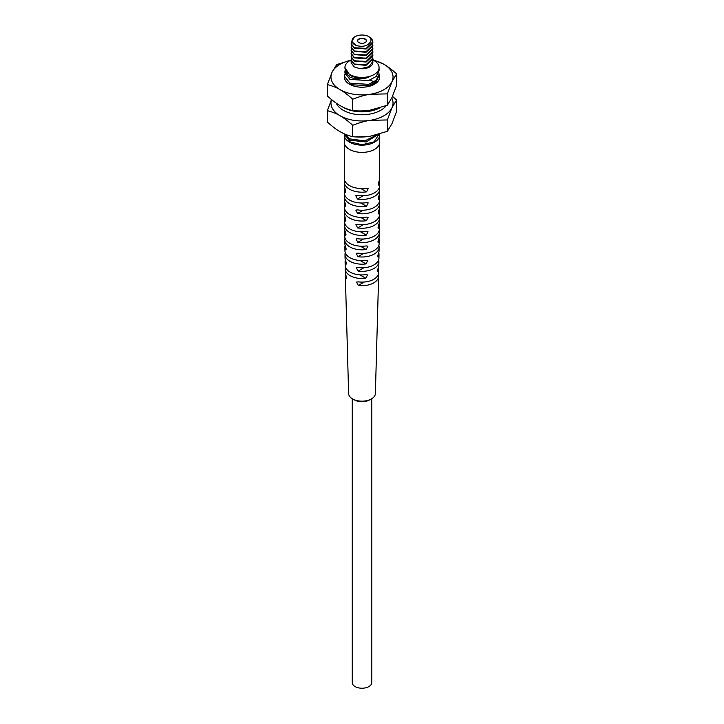 <?xml version="1.0" encoding="UTF-8"?>
<svg xmlns="http://www.w3.org/2000/svg" width="724" height="724" viewBox="0 0 724 724"><rect width="100%" height="100%" fill="white"/><g stroke="black" fill="none" stroke-linecap="round" stroke-linejoin="round"><path stroke-width="1.09" d="M360.688 217.408L366.416 220.711L368.118 217.327L366.435 217.11A17.548 10.136 180 0 1 349.592 214.467A17.548 10.136 180 0 1 344.452 207.354L344.425 203.725A17.575 10.145 180 0 1 344.687 201.915M352.244 398.734L352.244 682.596A9.756 5.629 0 0 0 355.104 686.578A9.756 5.629 0 0 0 365.729 687.8A9.756 5.629 0 0 0 371.756 682.596L371.756 398.734M378.371 274.378A16.643 9.602 180 0 1 378.634 276.188L375.376 393.612A13.376 7.729 180 0 1 371.159 399.069L369.34 400.055A10.724 6.19 180 0 1 354.66 400.064L352.841 399.069A13.376 7.729 180 0 1 352.543 398.906A13.376 7.729 180 0 1 348.624 393.612L345.366 276.188A16.643 9.602 180 0 1 345.629 274.378M371.159 399.069A13.376 7.729 180 0 1 352.841 399.069M360.869 188.548L366.561 191.842L368.254 188.439L366.57 188.222A17.711 10.227 180 0 1 349.475 185.579A17.711 10.227 180 0 1 344.289 178.366L344.262 142.13A17.738 10.236 0 0 0 344.262 142.139A17.738 10.236 0 0 0 349.457 149.379A17.738 10.236 0 0 0 368.788 151.606A17.738 10.236 0 0 0 379.738 142.139A17.738 10.236 0 0 0 379.738 142.13L379.711 178.366A17.711 10.227 180 0 1 379.114 180.982C378.091 183.959 378.091 185.163 379.104 184.593L378.308 184.14M366.561 191.842A17.702 10.217 180 0 1 349.484 189.19A17.702 10.217 180 0 1 344.298 181.986A17.702 10.217 180 0 1 344.57 180.176M360.796 202.992L366.498 206.286L368.199 202.892L366.516 202.675A17.648 10.19 180 0 1 349.52 200.032A17.648 10.19 180 0 1 344.353 192.856L344.334 189.236A17.666 10.199 180 0 1 344.606 187.425M366.498 206.286A17.629 10.181 180 0 1 349.538 203.643A17.629 10.181 180 0 1 344.371 196.485A17.629 10.181 180 0 1 344.642 194.666M366.416 220.711A17.521 10.118 180 0 1 349.611 218.078A17.521 10.118 180 0 1 344.479 210.974A17.521 10.118 180 0 1 344.751 209.164M360.552 231.807L366.299 235.128L368.018 231.752L366.335 231.526A17.421 10.055 180 0 1 349.683 228.893A17.421 10.055 180 0 1 344.579 221.843L344.543 218.223A17.457 10.082 180 0 1 344.814 216.413M366.299 235.128A17.385 10.036 180 0 1 349.71 232.504A17.385 10.036 180 0 1 344.615 225.463A17.385 10.036 180 0 1 344.886 223.653M360.371 246.187L366.163 249.527L367.892 246.16L366.199 245.925A17.258 9.964 180 0 1 349.801 243.309A17.258 9.964 180 0 1 344.742 236.341L344.696 232.712A17.304 9.991 180 0 1 344.968 230.902M366.163 249.527A17.213 9.937 180 0 1 349.828 246.911A17.213 9.937 180 0 1 344.787 239.961A17.213 9.937 180 0 1 345.058 238.151M360.154 260.54L365.991 263.907L367.738 260.549L366.036 260.314A17.059 9.846 180 0 1 349.936 257.708A17.059 9.846 180 0 1 344.941 250.83L344.886 247.21A17.114 9.883 180 0 1 345.149 245.391M365.991 263.907A17.005 9.819 180 0 1 349.973 261.31A17.005 9.819 180 0 1 344.995 254.45A17.005 9.819 180 0 1 345.257 252.64M359.891 274.867L365.792 278.278L367.557 274.921L365.846 274.686A16.833 9.72 180 0 1 350.099 272.097A16.833 9.72 180 0 1 345.167 265.319L345.113 261.699A16.896 9.756 180 0 1 345.375 259.889M365.792 278.278A16.77 9.684 180 0 1 350.144 275.69A16.77 9.684 180 0 1 345.23 268.948A16.77 9.684 180 0 1 345.493 267.129M378.507 267.129A16.77 9.684 180 0 1 378.77 268.948A16.77 9.684 180 0 1 378.335 271.038L377.611 270.622M378.625 259.889A16.896 9.756 180 0 1 378.887 261.699L378.833 265.319A16.833 9.72 180 0 1 378.39 267.446C377.421 270.45 377.403 271.645 378.335 271.038L377.847 271.5M378.743 252.64A17.005 9.819 180 0 1 379.005 254.45A17.005 9.819 180 0 1 378.534 256.667L377.792 256.242M378.851 245.391A17.114 9.883 180 0 1 379.114 247.21L379.059 250.83A17.059 9.846 180 0 1 378.58 253.074C377.593 256.07 377.584 257.264 378.534 256.667L378.028 257.129M378.942 238.151A17.213 9.937 180 0 1 379.213 239.961A17.213 9.937 180 0 1 378.697 242.287L377.946 241.852M379.032 230.902A17.304 9.991 180 0 1 379.304 232.712L379.258 236.341A17.258 9.964 180 0 1 378.743 238.685C377.747 241.671 377.729 242.875 378.697 242.287L378.19 242.739M379.114 223.653A17.385 10.036 180 0 1 379.385 225.463A17.385 10.036 180 0 1 378.842 227.888L378.073 227.445M379.186 216.413A17.457 10.082 180 0 1 379.457 218.223L379.421 221.843A17.421 10.055 180 0 1 378.869 224.286C377.874 227.264 377.856 228.467 378.842 227.888L378.317 228.341M379.249 209.164A17.521 10.118 180 0 1 379.521 210.974A17.521 10.118 180 0 1 378.96 213.471L378.172 213.028M379.313 201.915A17.575 10.145 180 0 1 379.575 203.725L379.548 207.354A17.548 10.136 180 0 1 378.978 209.87C377.973 212.847 377.964 214.042 378.96 213.471L378.426 213.915M379.358 194.666A17.629 10.181 180 0 1 379.629 196.485A17.629 10.181 180 0 1 379.041 199.046L378.254 198.584M379.394 187.425A17.666 10.199 180 0 1 379.666 189.236L379.648 192.856A17.648 10.19 180 0 1 379.059 195.435C378.046 198.403 378.037 199.607 379.041 199.046L378.507 199.489M379.43 180.176A17.702 10.217 180 0 1 379.702 181.986A17.702 10.217 180 0 1 379.104 184.602M378.571 185.036L379.104 184.593M379.666 189.236A17.666 10.199 180 0 1 357.466 199.064L363.167 195.77M379.702 181.986L379.684 185.606A17.684 10.208 180 0 1 357.448 195.453L355.774 195.67L357.466 199.064M379.575 203.725A17.575 10.145 180 0 1 357.538 213.499L363.249 210.204M379.629 196.485L379.602 200.105A17.602 10.163 180 0 1 357.52 209.897L355.837 210.114L357.538 213.499M379.457 218.223A17.457 10.082 180 0 1 357.638 227.924L363.376 224.612M379.521 210.974L379.494 214.594A17.494 10.1 180 0 1 357.611 224.322L355.927 224.54L357.638 227.924M379.304 232.712A17.304 9.991 180 0 1 357.765 242.332L363.538 239.001M379.385 225.463L379.34 229.092A17.34 10.009 180 0 1 357.728 238.73L356.045 238.956L357.765 242.332M379.114 247.21A17.114 9.883 180 0 1 357.918 256.721L363.738 253.364M379.213 239.961L379.159 243.581A17.159 9.91 180 0 1 357.882 253.129L356.181 253.355L357.918 256.721M378.887 261.699A16.896 9.756 180 0 1 358.108 271.093L363.973 267.708M379.005 254.45L378.951 258.079A16.951 9.783 180 0 1 358.054 267.5L356.353 267.735L358.108 271.093M378.634 276.188A16.643 9.602 180 0 1 358.317 285.455L364.262 282.025M378.77 268.948L378.706 272.568A16.706 9.647 180 0 1 358.262 281.862L356.543 282.107L358.317 285.455M345.719 191.362L344.923 191.824L345.457 192.258M344.334 189.236A17.666 10.199 180 0 0 344.923 191.824C345.936 192.385 345.927 191.181 344.914 188.213A17.684 10.208 180 0 1 344.316 185.606L344.298 181.986M345.782 205.806L344.995 206.259L345.529 206.702M344.425 203.725A17.575 10.145 180 0 0 344.995 206.259C346 206.829 345.991 205.625 344.977 202.648M344.977 202.657A17.602 10.163 180 0 1 344.398 200.105L344.371 196.485M345.873 220.232L345.095 220.684L345.62 221.128M344.543 218.223A17.457 10.082 180 0 0 345.095 220.684C346.09 221.254 346.081 220.051 345.067 217.082A17.494 10.1 180 0 1 344.506 214.594L344.479 210.974M345.991 234.648L345.221 235.092L345.746 235.544M344.696 232.712A17.304 9.991 180 0 0 345.221 235.092C346.199 235.671 346.19 234.467 345.194 231.49A17.34 10.009 180 0 1 344.66 229.092L344.615 225.463M346.126 249.047L345.384 249.481L345.891 249.934M344.886 247.21A17.114 9.883 180 0 0 345.384 249.481C346.344 250.07 346.325 248.875 345.339 245.879A17.159 9.91 180 0 1 344.841 243.581L344.787 239.961M346.298 263.436L345.565 263.853L346.063 264.314M345.113 261.699A16.896 9.756 180 0 0 345.565 263.853C346.506 264.459 346.488 263.255 345.52 260.26A16.951 9.783 180 0 1 345.049 258.079L344.995 254.45M346.488 277.799L345.773 278.215L346.262 278.686M345.366 276.188A16.643 9.602 180 0 0 345.773 278.215C346.687 278.831 346.669 277.636 345.719 274.622A16.706 9.647 180 0 1 345.294 272.568L345.23 268.948M344.353 133.859A17.738 10.236 0 0 0 344.262 134.899A17.738 10.236 0 0 0 349.457 142.139A17.738 10.236 0 0 0 368.788 144.366A17.738 10.236 0 0 0 379.738 134.899A17.738 10.236 0 0 0 379.675 134.067M379.059 134.99L379.005 134.266L374.055 141.877L361.982 144.755L349.918 141.859L344.959 134.383M378.326 134.465L366.136 141.985L349.936 140.221L344.932 134.121M345.221 134.239L349.927 138.918L364.815 140.899L377.34 134.736M345.303 135.768L345.113 136.32M367.339 136.655L355.041 136.89M344.932 78.138L344.932 76.825L349.936 83.16L368.534 84.346L376.19 80.246L379.068 74.291L378.806 72.418M372.788 59.857L374.073 60.599A17.068 9.855 180 0 1 379.068 67.567L379.068 70.536L376.19 76.482L368.534 80.59L349.936 79.405L344.932 73.07L344.932 71.477L349.927 77.16C355.24 79.35 361.303 79.468 368.127 77.513C361.303 78.835 355.24 78.083 349.927 75.269L344.932 67.567A17.068 9.855 180 0 1 349.927 60.599L351.14 59.902M379.068 74.291L379.068 75.604L376.299 81.45L368.887 85.55L350.488 84.735M379.068 67.567A17.068 9.855 180 0 1 368.534 76.672A17.068 9.855 180 0 1 349.927 74.536A17.068 9.855 180 0 1 344.932 67.567M345.203 70.029L344.932 71.477M351.14 59.947L351.14 62.499A10.86 6.272 0 0 0 351.158 62.916L351.158 60.789L354.317 64.4L366.054 65.305L372.86 59.078L372.86 58.074L366.1 64.707L354.317 64.038L351.14 59.947L351.457 58.517M360.498 68.708A10.86 6.272 0 0 0 372.86 62.499L372.86 61.332L369.131 66.662L360.154 68.771L354.317 66.934L351.158 62.916M352.289 62.943L351.212 63.567M369.466 36.951A10.86 6.272 180 0 1 369.683 37.069A10.86 6.272 180 0 1 371.801 38.797L372.86 41.784L366.217 48.381L354.317 47.748L351.14 43.657L351.728 41.73M351.149 43.911L354.317 48.11L366.154 48.988L372.86 42.779L372.86 41.784M372.706 43.892L372.86 45.042L366.109 51.675L354.317 51.006L351.14 46.915L351.457 45.485M351.149 47.151L354.317 51.368L366.045 52.273L372.86 46.037L372.86 45.042M351.149 50.409L354.317 54.626L366.244 55.477L372.86 49.295L372.86 48.3L366.036 54.952L354.317 54.264L351.14 50.173L351.457 48.743M372.86 61.332L372.715 60.183M372.715 53.666L372.86 54.816L366.199 61.422L354.317 60.78L351.14 56.689L351.457 55.259M351.149 56.943L354.317 61.142L366.109 62.029L372.86 55.811M372.715 50.409L372.86 51.558L366.244 58.146L354.317 57.522L351.14 53.44L351.457 52.001M351.149 53.666L354.317 57.884L366.199 58.753L372.86 52.553L372.86 51.558M356.534 45.603C363.113 47.178 367.738 45.947 370.407 41.892C371.72 39.91 370.932 38.01 368.045 36.2A9.973 5.756 0 0 0 354.95 36.707A9.973 5.756 0 0 0 356.534 45.603L351.71 41.657L354.371 37.042M372.715 47.151L372.86 48.3M372.715 56.934L372.86 58.074M371.801 38.797L368.045 36.2M358.869 42.589A4.435 2.561 0 0 0 363.692 43.141A4.435 2.561 0 0 0 366.435 40.779A4.435 2.561 0 0 0 365.131 38.969A4.435 2.561 0 0 0 360.308 38.417A4.435 2.561 0 0 0 357.566 40.779A4.435 2.561 0 0 0 358.869 42.589M366.425 40.96A4.435 2.561 0 0 0 365.131 39.331A4.435 2.561 0 0 0 360.452 38.743A4.435 2.561 0 0 0 357.575 40.96M352.724 99.233C348.135 95.061 343.918 91.867 340.054 89.649A31.032 17.919 180 0 0 370.036 94.292L387.34 93.876L391.983 81.622A31.032 17.919 180 0 1 370.036 94.292C365.24 94.835 356.905 97.478 352.724 99.233L352.724 110.627C348.135 109.505 343.918 107.822 340.054 105.577C336.778 103.794 332.551 100.6 327.384 96.002L327.384 84.599L332.017 72.346A31.032 17.919 180 0 1 350.307 60.382M352.724 110.627C356.905 111.089 365.24 111.152 370.036 110.22L387.34 105.279L391.983 97.55L396.616 85.287L396.616 73.893C392.028 69.721 387.811 66.527 383.946 64.309L372.824 59.658M387.34 93.876L387.34 105.279M373.693 60.382A31.032 17.919 180 0 1 383.946 64.309A31.032 17.919 180 0 1 391.983 81.622L396.616 73.893M350.398 60.327L336.66 64.617L332.017 72.346A31.032 17.919 180 0 0 340.054 89.649C336.778 87.649 332.551 85.966 327.384 84.599M379.068 74.201A17.738 10.236 180 0 1 370.969 85.812A17.738 10.236 180 0 1 349.457 84.219A17.738 10.236 180 0 1 345.022 74.02M379.068 74.663A17.575 10.145 180 0 1 370.625 85.912A17.575 10.145 180 0 1 349.574 84.246A17.575 10.145 180 0 1 345.095 74.31M353.647 85.875A14.634 8.444 0 0 0 355.366 86.473M368.634 86.473A14.634 8.444 0 0 0 375.557 82.12M372.344 81.088A14.634 8.444 0 0 0 370.163 80.047M336.262 103.17A26.535 15.322 0 0 0 343.23 110.274A26.535 15.322 0 0 0 386.2 105.722M342.325 106.808A26.535 15.322 0 0 0 343.23 107.36A26.535 15.322 0 0 0 379.539 108.03M352.724 125.306C348.135 121.143 343.918 117.949 340.054 115.731A31.032 17.919 180 0 0 370.036 120.365L387.34 119.949L391.983 107.695A31.032 17.919 180 0 1 370.036 120.365C365.24 120.917 356.905 123.56 352.724 125.306L352.724 136.709C348.135 135.578 343.918 133.895 340.054 131.659C336.778 129.877 332.551 126.682 327.384 122.075L327.384 110.672L331.502 99.568M352.724 136.709C356.905 137.162 365.24 137.225 370.036 136.293L387.34 131.352L391.983 123.623L396.616 111.369L396.616 99.966L392.498 96.401M387.34 119.949L387.34 131.352M391.765 97.993A31.032 17.919 180 0 1 391.983 107.695L396.616 99.966M331.547 99.604A31.032 17.919 180 0 0 340.054 115.731C336.778 113.722 332.551 112.039 327.384 110.672M344.262 142.139L344.262 134.899M379.738 142.139L379.738 134.899M351.14 44.128L351.14 43.657M351.14 47.386L351.14 46.915M351.14 50.644L351.14 50.173M351.14 57.16L351.14 56.689M351.14 53.902L351.14 53.404M372.86 55.766L372.86 54.816M354.95 36.707L354.371 37.033"/></g></svg>

